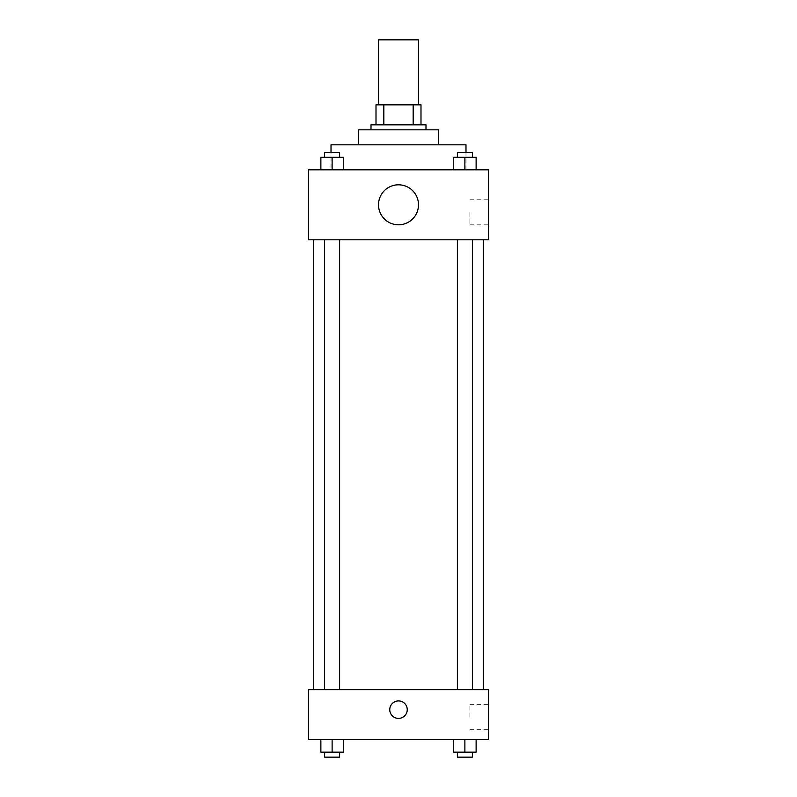 <?xml version="1.0" encoding="UTF-8"?>
<svg xmlns="http://www.w3.org/2000/svg" width="797" height="797" viewBox="0 0 797 797"><rect width="100%" height="100%" fill="white"/><g stroke="black" fill="none" stroke-linecap="round" stroke-linejoin="round"><path stroke-width="0.6" stroke-dasharray="3.98 2.99" d="M378.505 39.85L418.495 39.85M398.5 104.835L378.505 104.835L398.5 104.835M413.165 124.83L413.165 104.835L420.995 104.835L420.995 124.83L383.835 124.83L420.995 124.83M413.165 104.835L376.005 104.835M383.835 124.83L376.005 124.83L383.835 124.83L383.835 104.835M425.997 124.83L371.003 124.83M371.003 129.821L425.997 129.821L371.003 129.821M438.489 129.821L358.511 129.821M358.511 144.825L438.489 144.825L358.511 144.825M465.986 144.825L331.014 144.825M331.014 169.811L465.986 169.811L331.014 169.811L331.014 152.317M320.872 169.811L343.368 169.811L320.872 169.811L343.368 169.811L320.872 169.811L343.368 169.811L332.12 169.811L332.12 157.318L320.872 157.318L339.612 157.318L320.872 157.318L320.872 169.811L332.12 169.811L320.872 169.811L320.872 157.318L320.872 169.811L343.368 169.811L332.12 169.811L332.12 157.318L343.368 157.318L324.618 157.318L343.368 157.318L343.368 169.811L343.368 157.318M453.632 169.811L476.128 169.811L453.632 169.811L476.128 169.811L453.632 169.811L476.128 169.811L464.88 169.811L464.88 157.318L453.632 157.318L472.382 157.318L453.632 157.318L453.632 169.811L464.88 169.811L453.632 169.811L453.632 157.318L453.632 169.811L476.128 169.811L464.88 169.811L464.88 157.318L476.128 157.318L457.388 157.318L476.128 157.318L476.128 169.811L476.128 157.318M488.471 169.811L308.529 169.811L308.529 239.797L488.471 239.797L488.471 169.811M308.529 219.803L308.529 228.55L308.529 219.803M398.5 239.797L313.52 239.797L398.5 239.797M464.88 239.797L472.382 239.797L464.88 239.797M332.12 239.797L324.618 239.797L332.12 239.797M488.471 212.301L488.471 224.834L488.471 212.301M398.5 184.814A19.995 19.995 0 0 0 381.185 214.801A19.995 19.995 0 0 0 415.815 214.801A19.995 19.995 0 0 0 398.5 184.814A19.995 19.995 0 0 0 381.185 214.801A19.995 19.995 0 0 0 415.815 214.801A19.995 19.995 0 0 0 398.5 184.814M398.5 224.794A19.995 19.995 0 0 1 381.185 194.807A19.995 19.995 0 0 1 415.815 194.807A19.995 19.995 0 0 1 398.5 224.794M469.881 212.301L469.881 224.834L469.881 212.301M398.5 689.664L313.52 689.664L398.5 689.664M464.88 689.664L472.382 689.664L464.88 689.664M332.12 689.664L324.618 689.664L332.12 689.664M488.471 689.664L308.529 689.664L308.529 739.656L488.471 739.656L488.471 689.664M308.529 709.659L308.529 700.912L308.529 709.659M476.128 752.149L464.88 752.149L476.128 752.149L476.128 739.656L453.632 739.656L476.128 739.656L453.632 739.656L476.128 739.656L453.632 739.656L476.128 739.656L453.632 739.656L476.128 739.656L476.128 752.149L453.632 752.149L453.632 739.656L453.632 752.149L472.382 752.149L464.88 752.149L464.88 739.656L464.88 752.149L453.632 752.149L453.632 739.656M343.368 752.149L332.12 752.149L343.368 752.149L343.368 739.656L320.872 739.656L343.368 739.656L320.872 739.656L343.368 739.656L320.872 739.656L343.368 739.656L320.872 739.656L343.368 739.656L343.368 752.149L320.872 752.149L320.872 739.656L320.872 752.149L339.612 752.149L332.12 752.149L332.12 739.656L332.12 752.149L320.872 752.149L320.872 739.656M488.471 717.161L488.471 704.628L488.471 717.161M398.5 700.912A8.747 8.747 0 0 0 390.928 714.032A8.747 8.747 0 0 0 406.072 714.032A8.747 8.747 0 0 0 398.5 700.912A8.747 8.747 0 0 0 390.928 714.032A8.747 8.747 0 0 0 406.072 714.032A8.747 8.747 0 0 0 398.5 700.912M398.5 718.406A8.747 8.747 0 0 1 390.928 705.285A8.747 8.747 0 0 1 406.072 705.285A8.747 8.747 0 0 1 398.5 718.406M469.881 717.161L469.881 704.628L469.881 717.161M457.388 752.149L457.388 757.15L472.382 757.15L457.388 757.15L472.382 757.15L472.382 752.149L457.388 752.149L472.382 752.149M464.88 752.149L464.88 739.656M324.618 752.149L324.618 757.15L339.612 757.15L324.618 757.15L339.612 757.15L339.612 752.149L324.618 752.149L339.612 752.149M332.12 752.149L332.12 739.656M457.388 157.318L457.388 152.317L472.382 152.317L457.388 152.317L472.382 152.317L472.382 157.318M464.88 169.811L464.88 157.318M324.618 157.318L324.618 152.317L339.612 152.317L324.618 152.317L339.612 152.317L339.612 157.318M332.12 169.811L332.12 157.318M465.986 169.811L465.986 152.317M469.881 224.834L488.471 224.834M469.881 199.768L488.471 199.768M339.612 689.664L339.612 239.797M324.618 689.664L324.618 239.797M472.382 689.664L472.382 239.797M457.388 689.664L457.388 239.797M469.881 729.693L488.471 729.693M469.881 704.628L488.471 704.628"/><path stroke-width="1.2" d="M418.495 104.835L418.495 39.85L378.505 39.85L378.505 104.835M383.835 124.83L383.835 104.835L376.005 104.835L376.005 124.83L376.005 104.835M383.835 104.835L420.995 104.835L420.995 124.83M413.165 124.83L413.165 104.835M371.003 129.821L371.003 124.83L425.997 124.83L425.997 129.821M358.511 144.825L358.511 129.821L438.489 129.821L438.489 144.825M331.014 152.317L331.014 144.825L465.986 144.825L465.986 152.317M308.529 169.811L488.471 169.811L488.471 239.797L308.529 239.797L308.529 169.811M398.5 224.794A19.995 19.995 0 0 1 381.185 194.807A19.995 19.995 0 0 1 415.815 194.807A19.995 19.995 0 0 1 398.5 224.794M308.529 689.664L488.471 689.664L488.471 739.656L308.529 739.656L308.529 689.664M398.5 718.406A8.747 8.747 0 0 1 390.928 705.285A8.747 8.747 0 0 1 406.072 705.285A8.747 8.747 0 0 1 398.5 718.406M453.632 739.656L453.632 752.149L476.128 752.149L476.128 739.656L476.128 752.149M464.88 752.149L464.88 739.656M472.382 752.149L472.382 757.15L457.388 757.15L457.388 752.149M320.872 739.656L320.872 752.149L343.368 752.149L343.368 739.656L343.368 752.149M332.12 752.149L332.12 739.656M339.612 752.149L339.612 757.15L324.618 757.15L324.618 752.149M453.632 169.811L453.632 157.318L476.128 157.318L476.128 169.811L476.128 157.318M464.88 169.811L464.88 157.318M472.382 157.318L472.382 152.317L457.388 152.317L457.388 157.318M320.872 169.811L320.872 157.318L343.368 157.318L343.368 169.811L343.368 157.318M332.12 169.811L332.12 157.318M339.612 157.318L339.612 152.317L324.618 152.317L324.618 157.318M483.48 689.664L483.48 239.797M313.52 689.664L313.52 239.797M457.388 239.797L457.388 689.664M472.382 239.797L472.382 689.664M339.612 689.664L339.612 239.797M324.618 689.664L324.618 239.797"/></g></svg>
